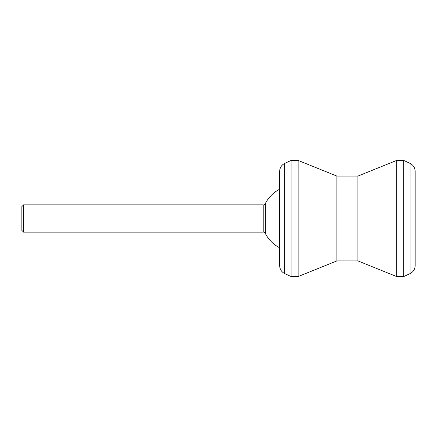 <?xml version="1.0" encoding="UTF-8"?>
<svg xmlns="http://www.w3.org/2000/svg" width="437" height="437" viewBox="0 0 437 437"><rect width="100%" height="100%" fill="white"/><g stroke="black" fill="none" stroke-linecap="round" stroke-linejoin="round"><path stroke-width="0.66" d="M284.733 273.606L284.733 163.394C281.494 165.066 279.8 167.726 279.653 171.37L279.653 265.63C279.8 269.274 281.494 271.934 284.733 273.606L291.091 276.572L298.127 276.572L298.127 160.428L291.091 160.428L291.091 276.572M298.127 160.428L336.894 176.089L336.894 260.911L357.908 260.911L396.67 276.572L403.712 276.572L403.712 160.428L396.67 160.428L396.67 276.572M336.894 176.089L357.908 176.089L357.908 260.911M415.15 176.264L415.15 265.63C415.003 269.274 413.304 271.934 410.07 273.606L410.07 163.394C413.304 165.066 415.003 167.726 415.15 171.37L415.15 260.736M265.363 233.325L263.953 231.916L263.2 232.14L263.2 204.86L263.953 205.084L265.363 203.675M21.85 218.5L21.85 206.625L23.609 204.86L23.609 232.14L21.85 230.375L21.85 218.5M279.653 247.763A32.862 32.862 0 0 1 265.352 233.473L265.352 203.527A32.862 32.862 0 0 1 279.653 189.237M284.733 163.394L291.091 160.428M357.908 176.089L396.67 160.428M410.07 163.394L403.712 160.428M410.07 273.606L403.712 276.572M336.894 260.911L298.127 276.572M263.2 204.86L23.609 204.86M263.2 232.14L23.609 232.14"/></g></svg>
